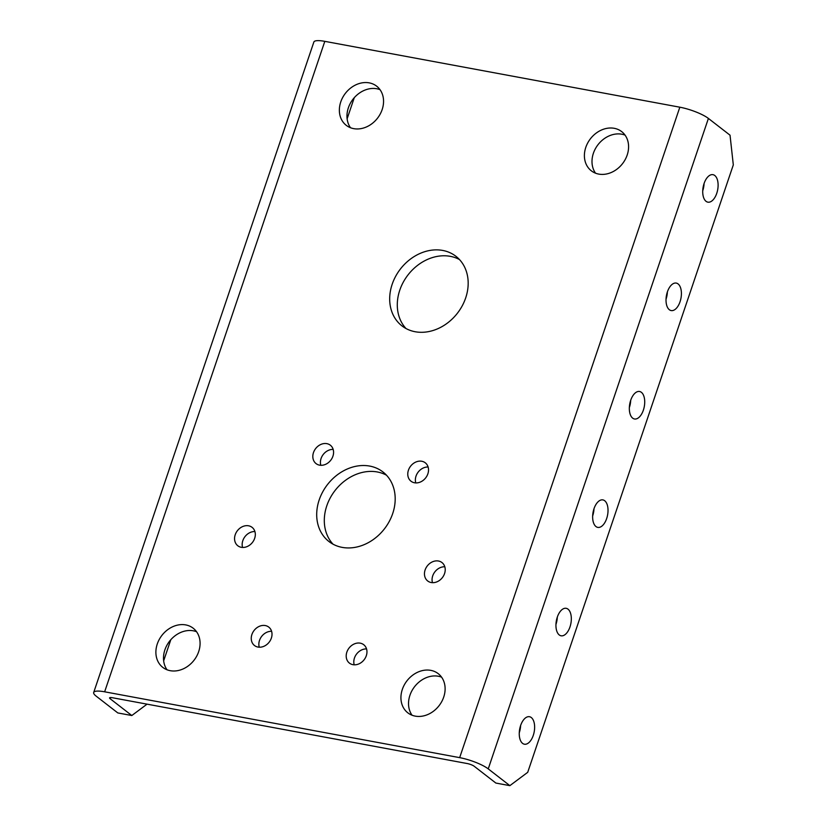<?xml version="1.0" encoding="UTF-8"?>
<svg xmlns="http://www.w3.org/2000/svg" width="827" height="827" viewBox="0 0 827 827"><rect width="100%" height="100%" fill="white"/><g stroke="black" fill="none" stroke-linecap="round" stroke-linejoin="round"><path stroke-width="1.24" d="M442.693 250.436A44.027 36.068 -52.2 0 0 395.637 276.342A44.027 36.068 -52.2 0 0 401.953 325.89A44.027 36.068 -52.2 0 0 415.175 331.741A44.027 36.068 -52.2 0 0 462.221 305.845A44.027 36.068 -52.2 0 0 455.915 256.298A44.027 36.068 -52.2 0 0 442.693 250.436M405.995 328.526A44.027 36.068 127.8 0 1 404.713 279.691A44.027 36.068 127.8 0 1 450.301 256.339A44.027 36.068 127.8 0 1 459.471 259.554M326.841 443.644A11.65 9.542 -52.2 0 0 314.394 450.498A11.65 9.542 -52.2 0 0 316.059 463.606A11.65 9.542 -52.2 0 0 319.553 465.156A11.65 9.542 -52.2 0 0 332.009 458.303A11.65 9.542 -52.2 0 0 330.335 445.195A11.65 9.542 -52.2 0 0 326.841 443.644M320.835 465.301A11.65 9.542 127.8 0 1 333.167 449.402M248.576 525.796A11.65 9.542 -52.2 0 0 236.129 532.65A11.65 9.542 -52.2 0 0 237.804 545.758A11.65 9.542 -52.2 0 0 241.298 547.309A11.65 9.542 -52.2 0 0 253.744 540.455A11.65 9.542 -52.2 0 0 252.08 527.347A11.65 9.542 -52.2 0 0 248.576 525.796M242.58 547.443A11.65 9.542 127.8 0 1 254.902 531.544M265.271 625.553A11.65 9.542 -52.2 0 0 252.824 632.407A11.65 9.542 -52.2 0 0 254.489 645.515A11.65 9.542 -52.2 0 0 257.983 647.065A11.65 9.542 -52.2 0 0 270.439 640.212A11.65 9.542 -52.2 0 0 268.765 627.104A11.65 9.542 -52.2 0 0 265.271 625.553M259.264 647.2A11.65 9.542 127.8 0 1 271.597 631.301M360.221 643.158A11.65 9.542 -52.2 0 0 347.774 650.012A11.65 9.542 -52.2 0 0 349.439 663.12A11.65 9.542 -52.2 0 0 352.933 664.67A11.65 9.542 -52.2 0 0 365.389 657.816A11.65 9.542 -52.2 0 0 363.715 644.709A11.65 9.542 -52.2 0 0 360.221 643.158M354.214 664.815A11.65 9.542 127.8 0 1 366.547 648.916M438.475 561.016A11.65 9.542 -52.2 0 0 426.029 567.87A11.65 9.542 -52.2 0 0 427.704 580.978A11.65 9.542 -52.2 0 0 431.198 582.528A11.65 9.542 -52.2 0 0 443.644 575.675A11.65 9.542 -52.2 0 0 441.98 562.567A11.65 9.542 -52.2 0 0 438.475 561.016M432.48 582.673A11.65 9.542 127.8 0 1 444.802 566.764M421.791 461.259A11.65 9.542 -52.2 0 0 409.344 468.113A11.65 9.542 -52.2 0 0 411.009 481.221A11.65 9.542 -52.2 0 0 414.503 482.772A11.65 9.542 -52.2 0 0 426.959 475.918A11.65 9.542 -52.2 0 0 425.285 462.81A11.65 9.542 -52.2 0 0 421.791 461.259M415.785 482.916A11.65 9.542 127.8 0 1 428.117 467.007M369.7 466.077A44.027 36.068 -52.2 0 0 322.654 491.982A44.027 36.068 -52.2 0 0 328.96 541.53A44.027 36.068 -52.2 0 0 342.182 547.381A44.027 36.068 -52.2 0 0 389.238 521.486A44.027 36.068 -52.2 0 0 382.922 471.938A44.027 36.068 -52.2 0 0 369.7 466.077M333.012 544.166A44.027 36.068 127.8 0 1 331.72 495.332A44.027 36.068 127.8 0 1 377.308 471.969A44.027 36.068 127.8 0 1 386.478 475.194M643.365 410.151A13.976 7.391 100.5 0 0 639.571 391.491A13.976 7.391 100.5 0 0 630.691 400.32A13.976 7.391 100.5 0 0 634.474 418.979A13.976 7.391 100.5 0 0 643.365 410.151M630.701 400.289A13.976 7.391 -79.5 0 1 629.357 407.546A13.976 7.391 -79.5 0 1 629.347 407.587M680.052 301.741A13.976 7.391 100.5 0 0 676.269 283.082A13.976 7.391 100.5 0 0 667.379 291.91A13.976 7.391 100.5 0 0 671.173 310.57A13.976 7.391 100.5 0 0 680.052 301.741M667.389 291.879A13.976 7.391 -79.5 0 1 666.055 299.147A13.976 7.391 -79.5 0 1 666.035 299.178M520.607 725.548A13.976 7.391 100.5 0 0 524.39 744.207A13.976 7.391 100.5 0 0 533.281 735.368A13.976 7.391 100.5 0 0 529.487 716.72A13.976 7.391 100.5 0 0 520.607 725.548A13.976 7.391 -79.5 0 1 519.273 732.774A13.976 7.391 -79.5 0 1 519.263 732.815M569.968 626.969A13.976 7.391 100.5 0 0 566.185 608.31A13.976 7.391 100.5 0 0 557.295 617.138A13.976 7.391 100.5 0 0 561.088 635.798A13.976 7.391 100.5 0 0 569.968 626.969M557.315 617.107A13.976 7.391 -79.5 0 1 555.971 624.364A13.976 7.391 -79.5 0 1 555.961 624.406M704.077 183.501A13.976 7.391 100.5 0 0 707.86 202.16A13.976 7.391 100.5 0 0 716.751 193.332A13.976 7.391 100.5 0 0 712.967 174.673A13.976 7.391 100.5 0 0 704.077 183.501A13.976 7.391 -79.5 0 1 702.743 190.737A13.976 7.391 -79.5 0 1 702.733 190.768M593.993 508.729A13.976 7.391 100.5 0 0 597.776 527.388A13.976 7.391 100.5 0 0 606.667 518.56A13.976 7.391 100.5 0 0 602.883 499.901A13.976 7.391 100.5 0 0 593.993 508.729A13.976 7.391 -79.5 0 1 592.659 515.955A13.976 7.391 -79.5 0 1 592.649 515.996M185.734 624.912A24.789 20.303 -52.2 0 0 159.239 639.488A24.789 20.303 -52.2 0 0 162.795 667.389A24.789 20.303 -52.2 0 0 170.238 670.687A24.789 20.303 -52.2 0 0 196.733 656.1A24.789 20.303 -52.2 0 0 193.177 628.21A24.789 20.303 -52.2 0 0 185.734 624.912M167.033 669.777A24.789 20.303 127.8 0 1 168.377 642.858A24.789 20.303 127.8 0 1 193.342 630.805A24.789 20.303 127.8 0 1 196.547 631.714M369.204 82.865A24.789 20.303 -52.2 0 0 342.709 97.452A24.789 20.303 -52.2 0 0 346.265 125.342A24.789 20.303 -52.2 0 0 353.708 128.64A24.789 20.303 -52.2 0 0 380.203 114.064A24.789 20.303 -52.2 0 0 376.647 86.163A24.789 20.303 -52.2 0 0 369.204 82.865M350.503 127.74A24.789 20.303 127.8 0 1 351.847 100.822A24.789 20.303 127.8 0 1 376.812 88.758A24.789 20.303 127.8 0 1 380.017 89.667M614.234 128.309A24.789 20.303 -52.2 0 0 587.749 142.895A24.789 20.303 -52.2 0 0 591.305 170.796A24.789 20.303 -52.2 0 0 598.738 174.094A24.789 20.303 -52.2 0 0 625.233 159.508A24.789 20.303 -52.2 0 0 621.677 131.607A24.789 20.303 -52.2 0 0 614.234 128.309M595.533 173.184A24.789 20.303 127.8 0 1 596.877 146.265A24.789 20.303 127.8 0 1 621.842 134.212A24.789 20.303 127.8 0 1 625.047 135.121M430.764 670.356A24.789 20.303 -52.2 0 0 404.279 684.942A24.789 20.303 -52.2 0 0 407.825 712.833A24.789 20.303 -52.2 0 0 415.268 716.13A24.789 20.303 -52.2 0 0 441.763 701.554A24.789 20.303 -52.2 0 0 438.207 673.654A24.789 20.303 -52.2 0 0 430.764 670.356M412.063 715.231A24.789 20.303 127.8 0 1 413.407 688.312A24.789 20.303 127.8 0 1 438.372 676.248A24.789 20.303 127.8 0 1 441.577 677.158M131.813 715.531L110.187 698.763A5.407 1.209 -161.3 0 1 109.578 697.864A5.407 1.209 -161.3 0 1 112.245 697.699L467.265 763.548A5.407 1.209 -161.3 0 1 474.233 766.288L495.859 783.055L509.866 785.65L488.24 768.883A22.184 4.952 -161.3 0 0 459.667 757.646L104.647 691.806A22.184 4.952 -161.3 0 0 93.689 692.488A22.184 4.952 -161.3 0 0 96.18 696.158L117.816 712.936L131.813 715.531L147.051 704.149M509.866 785.65L527.709 772.325L733.311 164.904L730.034 135.194L708.398 118.426A22.184 4.952 -161.3 0 0 679.835 107.2L324.815 41.35A22.184 4.952 -161.3 0 0 313.857 42.032L93.689 692.488M163.653 660.856L170.807 639.726M347.123 118.809L354.276 97.679M110.187 698.763L110.611 697.523M488.24 768.883L708.398 118.426M459.667 757.646L679.835 107.2M104.647 691.806L324.815 41.35"/></g></svg>
